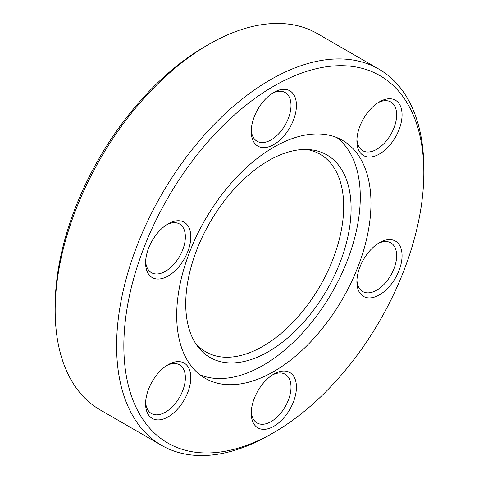 <?xml version="1.0" encoding="UTF-8"?>
<svg xmlns="http://www.w3.org/2000/svg" width="479" height="479" viewBox="0 0 479 479"><rect width="100%" height="100%" fill="white"/><g stroke="black" fill="none" stroke-linecap="round" stroke-linejoin="round"><path stroke-width="0.72" d="M356.933 139.305A28.111 16.232 120 0 0 362.711 150.687A28.111 16.232 120 0 0 376.769 149.292A28.111 16.232 120 0 0 396.648 114.864A28.111 16.232 120 0 0 390.822 101.991A28.111 16.232 120 0 0 378.081 102.674M379.476 101.817L379.482 101.817A31.949 18.447 -60 0 1 402.067 114.864A31.949 18.447 -60 0 1 379.482 153.987A31.949 18.447 -60 0 1 356.891 140.946A31.949 18.447 -60 0 1 379.476 101.817A31.949 18.447 -60 0 1 379.482 101.817M273.838 92.381L273.838 92.381A31.949 18.447 -60 0 1 296.429 105.422A31.949 18.447 -60 0 1 273.838 144.55A31.949 18.447 -60 0 1 251.247 131.509A31.949 18.447 -60 0 1 273.838 92.381L273.838 92.381M251.289 129.869A28.111 16.232 120 0 0 257.067 141.251A28.111 16.232 120 0 0 271.126 139.856A28.111 16.232 120 0 0 289.49 115.08A28.111 16.232 120 0 0 285.185 92.555A28.111 16.232 120 0 0 272.437 93.237M145.646 261.289A28.111 16.232 120 0 0 151.43 272.671A28.111 16.232 120 0 0 165.483 271.276A28.111 16.232 120 0 0 185.361 236.848A28.111 16.232 120 0 0 179.541 223.974A28.111 16.232 120 0 0 166.794 224.663M168.195 223.801L168.195 223.801A31.949 18.447 -60 0 1 190.786 236.848A31.949 18.447 -60 0 1 168.195 275.97A31.949 18.447 -60 0 1 145.604 262.929A31.949 18.447 -60 0 1 168.195 223.801L168.195 223.801M168.195 364.663L168.195 364.663A31.949 18.447 -60 0 1 190.786 377.703A31.949 18.447 -60 0 1 168.195 416.832A31.949 18.447 -60 0 1 145.604 403.785A31.949 18.447 -60 0 1 168.195 364.663L168.195 364.663M145.646 402.144A28.111 16.232 120 0 0 151.43 413.527A28.111 16.232 120 0 0 165.483 412.132A28.111 16.232 120 0 0 183.852 387.361A28.111 16.232 120 0 0 179.541 364.83A28.111 16.232 120 0 0 166.794 365.519M273.838 374.099L273.838 374.099A31.949 18.447 -60 0 1 296.429 387.14A31.949 18.447 -60 0 1 273.838 426.268A31.949 18.447 -60 0 1 251.247 413.221A31.949 18.447 -60 0 1 273.838 374.099L273.838 374.099M251.289 411.581A28.111 16.232 120 0 0 257.067 422.963A28.111 16.232 120 0 0 271.126 421.568A28.111 16.232 120 0 0 289.49 396.798A28.111 16.232 120 0 0 285.185 374.267A28.111 16.232 120 0 0 272.437 374.955M379.476 242.673L379.482 242.673A31.949 18.447 -60 0 1 402.067 255.72A31.949 18.447 -60 0 1 379.482 294.842A31.949 18.447 -60 0 1 356.891 281.802A31.949 18.447 -60 0 1 379.476 242.673A31.949 18.447 -60 0 1 379.482 242.673M356.933 280.161A28.111 16.232 120 0 0 362.711 291.543A28.111 16.232 120 0 0 376.769 290.148A28.111 16.232 120 0 0 395.133 265.378A28.111 16.232 120 0 0 390.822 242.847A28.111 16.232 120 0 0 378.081 243.536M55.169 310.452L55.169 306.279A212.125 122.474 -60 0 1 205.162 46.475L208.778 44.385A217.238 125.426 120 0 0 55.169 310.452A217.238 125.426 120 0 0 100.159 409.898L161.603 445.374A217.238 125.426 -60 0 1 128.306 271.294A217.238 125.426 -60 0 1 270.222 79.861A217.238 125.426 -60 0 1 378.841 69.102A217.238 125.426 -60 0 1 423.831 168.548A217.238 125.426 -60 0 1 423.825 170.656M270.222 434.615L270.222 434.615A217.238 125.426 -60 0 1 270.222 434.615L273.838 432.525A212.125 122.474 120 0 0 423.831 172.721A212.125 122.474 120 0 0 273.838 86.124A212.125 122.474 120 0 0 123.839 345.922A212.125 122.474 120 0 0 273.838 432.525L270.222 434.615A217.238 125.426 -60 0 1 161.603 445.374M268.414 351.664A116.924 67.509 120 0 0 348.263 234.872A116.924 67.509 120 0 0 309.859 149.658A116.924 67.509 120 0 0 268.414 160.722A116.924 67.509 120 0 0 196.779 249.876A116.924 67.509 120 0 0 196.875 345.359A116.924 67.509 120 0 0 268.414 351.664M195.079 342.623A114.134 65.898 120 0 0 262.995 346.257A114.134 65.898 120 0 0 340.437 234.59A114.134 65.898 120 0 0 306.596 149.472M200.018 374.847A137.371 79.31 120 0 0 263.151 365.321A137.371 79.31 120 0 0 351.382 249.14A137.371 79.31 120 0 0 336.971 137.635M273.838 371.488A137.371 79.31 120 0 0 363.579 250.433A137.371 79.31 120 0 0 342.521 140.359A137.371 79.31 120 0 0 273.838 147.161A137.371 79.31 120 0 0 184.092 268.216A137.371 79.31 120 0 0 205.15 378.29A137.371 79.31 120 0 0 273.838 371.488M378.841 69.102L317.397 33.626A217.238 125.426 120 0 0 208.778 44.385L205.162 46.475M423.831 172.721L423.831 168.548"/></g></svg>
